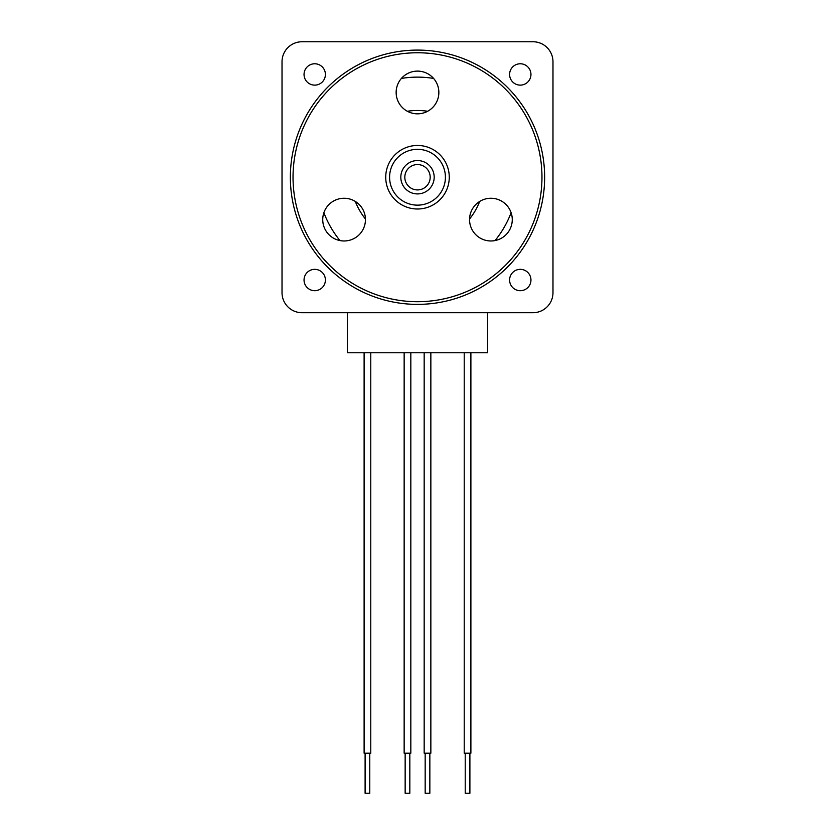 <?xml version="1.0" encoding="UTF-8"?>
<svg xmlns="http://www.w3.org/2000/svg" width="835" height="835" viewBox="0 0 835 835"><rect width="100%" height="100%" fill="white"/><g stroke="black" fill="none" stroke-linecap="round" stroke-linejoin="round"><path stroke-width="1.25" d="M369.78 753.201L369.78 793.25L365.104 793.25L365.104 753.201M409.828 753.201L409.828 793.25L405.152 793.25L405.152 753.201M429.848 753.201L429.848 793.25L425.172 793.25L425.172 753.201M469.896 753.201L469.896 793.25L465.22 793.25L465.22 753.201M370.782 352.767L370.782 753.201L364.112 753.201L364.112 352.767M410.83 352.767L410.83 753.201L404.15 753.201L404.15 352.767M430.85 352.767L430.85 753.201L424.17 753.201L424.17 352.767M470.888 352.767L470.888 753.201L464.218 753.201L464.218 352.767M304.044 74.451A10.678 10.678 0 0 0 314.722 85.128A10.678 10.678 0 0 0 325.399 74.451A10.678 10.678 0 0 0 314.722 63.773A10.678 10.678 0 0 0 304.044 74.451M509.601 74.451A10.678 10.678 0 0 0 520.278 85.128A10.678 10.678 0 0 0 530.956 74.451A10.678 10.678 0 0 0 520.278 63.773A10.678 10.678 0 0 0 509.601 74.451M509.601 280.017A10.678 10.678 0 0 0 520.278 290.695A10.678 10.678 0 0 0 530.956 280.017A10.678 10.678 0 0 0 520.278 269.34A10.678 10.678 0 0 0 509.601 280.017M304.044 280.017A10.678 10.678 0 0 0 314.722 290.695A10.678 10.678 0 0 0 325.399 280.017A10.678 10.678 0 0 0 314.722 269.34A10.678 10.678 0 0 0 304.044 280.017M355.303 201.433A66.737 66.737 0 0 0 365.448 219M469.552 219A66.737 66.737 0 0 0 479.697 201.433M433.584 78.427A100.106 100.106 0 0 0 401.416 78.427M487.577 312.718L487.577 352.767L347.423 352.767L347.423 312.718M323.886 212.706A100.106 100.106 0 0 0 339.97 240.574M495.03 240.574A100.106 100.106 0 0 0 511.114 212.706M427.645 111.264A66.737 66.737 0 0 0 407.355 111.264M302.04 312.718A20.019 20.019 0 0 1 282.021 292.699L282.021 61.769A20.019 20.019 0 0 1 302.04 41.75L532.96 41.75A20.019 20.019 0 0 1 552.979 61.769L552.979 292.699A20.019 20.019 0 0 1 532.96 312.718L302.04 312.718L532.96 312.718M282.021 292.699L282.021 61.769M302.04 41.75L532.96 41.75M552.979 61.769L552.979 292.699M438.333 158.65A27.92 27.92 0 0 0 398.921 156.406A27.92 27.92 0 0 0 396.667 195.818A27.92 27.92 0 0 0 436.079 198.062A27.92 27.92 0 0 0 438.333 158.65M393.796 198.386A31.772 31.772 0 0 1 396.354 153.525A31.772 31.772 0 0 1 441.204 156.082A31.772 31.772 0 0 1 438.646 200.943A31.772 31.772 0 0 1 393.796 198.386M426.967 168.795A12.682 12.682 0 0 0 409.056 167.772A12.682 12.682 0 0 0 408.033 185.673A12.682 12.682 0 0 0 425.944 186.696A12.682 12.682 0 0 0 426.967 168.795M405.048 188.345A16.69 16.69 0 0 1 406.394 164.787A16.69 16.69 0 0 1 429.952 166.123A16.69 16.69 0 0 1 428.605 189.681A16.69 16.69 0 0 1 405.048 188.345M541.967 177.229A124.467 124.467 0 0 0 417.5 52.762A124.467 124.467 0 0 0 293.033 177.229A124.467 124.467 0 0 0 417.5 301.706A124.467 124.467 0 0 0 541.967 177.229M290.361 177.229A127.139 127.139 0 0 1 417.5 50.09A127.139 127.139 0 0 1 544.639 177.229A127.139 127.139 0 0 1 417.5 304.378A127.139 127.139 0 0 1 290.361 177.229M512.262 219.615A21.355 21.355 0 0 1 490.907 240.971A21.355 21.355 0 0 1 469.552 219.615A21.355 21.355 0 0 1 490.907 198.26A21.355 21.355 0 0 1 512.262 219.615M365.448 219.615A21.355 21.355 0 0 1 344.093 240.971A21.355 21.355 0 0 1 322.738 219.615A21.355 21.355 0 0 1 344.093 198.26A21.355 21.355 0 0 1 365.448 219.615M438.855 92.476A21.355 21.355 0 0 1 417.5 113.831A21.355 21.355 0 0 1 396.145 92.476A21.355 21.355 0 0 1 417.5 71.111A21.355 21.355 0 0 1 438.855 92.476"/></g></svg>
